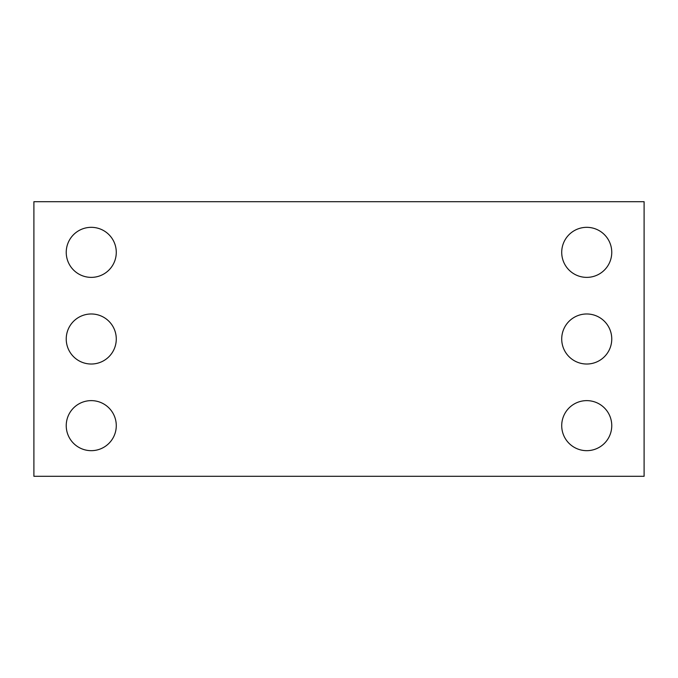 <?xml version="1.0" encoding="UTF-8"?>
<svg xmlns="http://www.w3.org/2000/svg" width="678" height="678" viewBox="0 0 678 678"><rect width="100%" height="100%" fill="white"/><g stroke="black" fill="none" stroke-linecap="round" stroke-linejoin="round"><path stroke-width="1.02" d="M644.1 476.295L33.9 476.295L33.9 201.705L644.1 201.705L644.1 476.295M116.277 252.352A25.018 25.018 0 0 0 78.75 230.681A25.018 25.018 0 0 0 78.75 274.022A25.018 25.018 0 0 0 116.277 252.352M116.277 339A25.018 25.018 0 0 0 78.75 317.329A25.018 25.018 0 0 0 78.75 360.671A25.018 25.018 0 0 0 116.277 339M116.277 425.648A25.018 25.018 0 0 0 78.75 403.978A25.018 25.018 0 0 0 78.75 447.319A25.018 25.018 0 0 0 116.277 425.648M611.759 252.352A25.018 25.018 0 0 0 574.232 230.681A25.018 25.018 0 0 0 574.232 274.022A25.018 25.018 0 0 0 611.759 252.352M611.759 339A25.018 25.018 0 0 0 574.232 317.329A25.018 25.018 0 0 0 574.232 360.671A25.018 25.018 0 0 0 611.759 339M611.759 425.648A25.018 25.018 0 0 0 574.232 403.978A25.018 25.018 0 0 0 574.232 447.319A25.018 25.018 0 0 0 611.759 425.648"/></g></svg>
